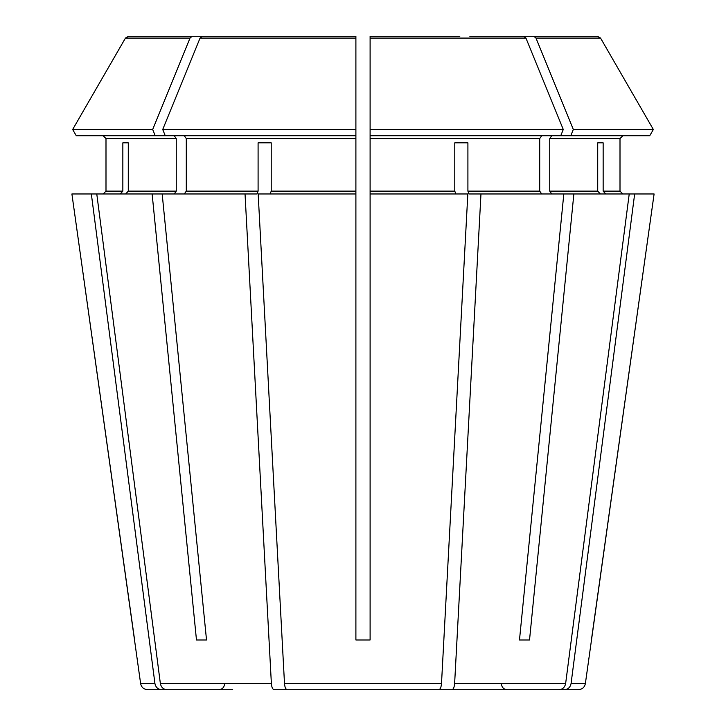 <?xml version="1.0" encoding="UTF-8"?>
<svg xmlns="http://www.w3.org/2000/svg" width="726" height="726" viewBox="0 0 726 726"><rect width="100%" height="100%" fill="white"/><g stroke="black" fill="none" stroke-linecap="round" stroke-linejoin="round"><path stroke-width="1.09" d="M424.665 689.7L559.129 689.7C562.65 689.355 564.819 687.313 565.627 683.583L629.224 193.969L573.867 193.969L529.526 639.987L519.48 639.987L529.526 639.987M493.317 689.7L451.926 689.7C453.387 689.355 454.285 687.313 454.621 683.583L480.966 193.969L468.996 193.969L467.907 191.129L467.907 142.831L454.785 142.831L454.785 191.129L370.106 191.129L370.106 639.987L355.894 639.987L355.894 193.969L258.166 193.969L284.501 683.583C284.837 687.313 285.735 689.355 287.197 689.7L438.803 689.7C440.265 689.355 441.163 687.313 441.499 683.583L467.834 193.969L370.106 193.969M649.734 135.735L653.346 129.491L649.734 135.735L370.106 135.735L370.106 191.129M541.714 135.735L539.708 138.575L539.708 191.129L541.714 193.969M560.735 135.735L563.276 129.491L370.106 129.491L370.106 135.735L370.106 36.3L459.803 36.3M227.247 689.7L161.435 689.7C157.914 689.355 155.745 687.313 154.937 683.583L140.626 683.583L71.901 193.969L152.133 193.969L196.474 639.987L206.52 639.987L162.179 193.969L152.133 193.969M152.678 129.491L72.654 129.491L76.266 135.735L155.228 135.735L152.678 129.491L190.012 38.079L192.181 36.3L128.538 36.3L218.998 36.3M76.266 135.735L72.654 129.491L125.453 38.079L128.538 36.3M103.156 135.735L105.996 138.575L105.996 191.129L103.156 193.969L105.996 191.129L105.996 138.575L103.156 135.735M600.348 193.969L597.716 191.129L549.745 191.129L551.76 193.969M597.716 142.831L603.152 142.831L597.716 142.831L597.716 191.129M202.227 36.3L355.894 36.3L202.227 36.3L200.058 38.079L162.724 129.491L355.894 129.491L355.894 36.3L266.197 36.3M467.907 142.831L454.785 142.831M301.335 689.7L274.074 689.7C272.613 689.355 271.715 687.313 271.379 683.583L245.034 193.969L257.004 193.969L258.093 191.129L186.292 191.129L184.286 193.969M258.093 142.831L271.215 142.831L258.093 142.831L258.093 191.129M120.217 193.969L122.848 191.129L105.996 191.129M154.937 683.583L91.34 193.969M122.848 142.831L128.284 142.831L122.848 142.831L122.848 191.129M551.76 135.735L549.745 138.575L620.004 138.575L622.844 135.735L620.004 138.575L620.004 191.129L622.844 193.969L620.004 191.129L603.152 191.129L603.152 142.831M570.772 135.735L573.322 129.491L653.346 129.491L600.547 38.079L597.462 36.3L469.849 36.3M585.374 683.583C584.584 687.331 582.243 689.373 578.341 689.7L564.565 689.7C568.086 689.355 570.255 687.313 571.063 683.583L585.374 683.583L654.099 193.969L629.224 193.969M480.966 193.969L573.867 193.969M549.745 138.575L549.745 191.129M573.322 129.491L535.988 38.079L533.819 36.3M184.286 135.735L186.292 138.575L186.292 191.129M271.215 142.831L271.215 191.129L270.126 193.969M155.228 135.735L355.894 135.735L355.894 129.491L355.894 193.969M174.24 135.735L176.255 138.575L176.255 191.129L174.24 193.969M128.284 142.831L128.284 191.129L125.652 193.969M653.346 129.491L600.547 38.079L535.988 38.079M563.276 129.491L525.942 38.079L523.773 36.3M72.654 129.491L125.453 38.079L190.012 38.079M525.942 38.079L370.106 38.079L370.106 36.3M605.783 193.969L603.152 191.129M245.034 193.969L162.179 193.969M455.874 193.969L454.785 191.129M192.181 36.3L256.151 36.3M591.4 639.987L654.099 193.969M571.063 683.583L634.66 193.969M498.753 689.7L564.565 689.7M563.821 193.969L519.48 639.987M232.683 689.7L166.871 689.7C163.35 689.355 161.181 687.313 160.373 683.583L96.776 193.969M134.6 639.987L71.901 193.969M161.435 689.7L147.659 689.7C143.757 689.373 141.416 687.331 140.626 683.583M411.542 689.7L438.803 689.7L411.542 689.7M196.474 639.987L206.52 639.987M165.265 135.735L162.724 129.491M539.708 138.575L370.106 138.575M355.894 138.575L186.292 138.575M355.894 191.129L271.215 191.129M176.255 138.575L105.996 138.575M176.255 191.129L128.284 191.129M539.708 191.129L467.907 191.129M355.894 38.079L200.058 38.079M565.627 683.583L454.621 683.583M441.499 683.583L284.501 683.583M271.379 683.583L160.373 683.583M501.494 684.019C501.802 687.44 503.69 689.328 507.175 689.7M224.506 684.019C224.198 687.44 222.31 689.328 218.825 689.7"/></g></svg>

